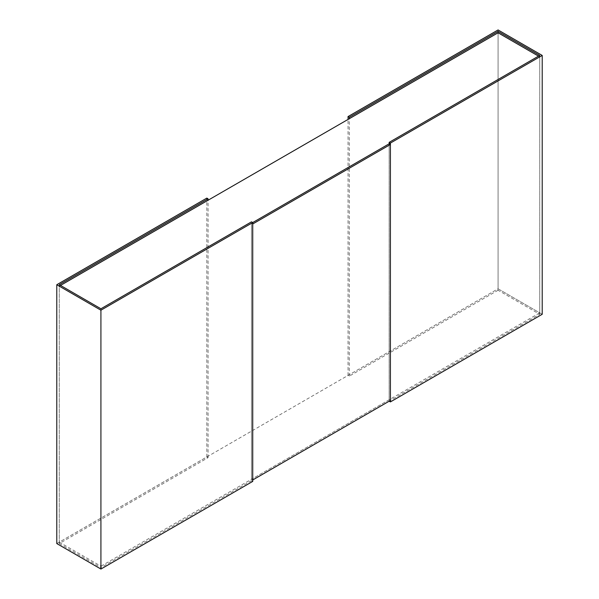 <?xml version="1.0" encoding="UTF-8"?>
<svg xmlns="http://www.w3.org/2000/svg" width="599" height="599" viewBox="0 0 599 599"><rect width="100%" height="100%" fill="white"/><g stroke="black" fill="none" stroke-linecap="round" stroke-linejoin="round"><path stroke-width="0.45" stroke-dasharray="3 2.25" d="M389.17 143.782L389.17 401.21L539.736 314.28L498.076 290.23L498.076 32.803L498.076 288.8L59.264 542.147L59.264 286.15L100.924 310.2L100.924 566.197L539.736 312.85L539.736 56.853L389.17 143.782L389.17 399.78L390.406 400.491M59.264 542.147L100.924 566.197M59.264 286.15L60.499 285.438M389.17 399.78L251.49 479.267L251.49 223.27L252.726 222.558L100.924 310.2M538.501 56.141L539.736 56.853M498.076 290.23L349.277 376.135L348.041 375.423L498.076 288.8L539.736 312.85M100.924 308.77L100.924 567.62L251.49 480.697L251.49 221.847M251.49 480.697L252.726 481.409M56.793 543.57L206.827 456.947L208.07 457.666L59.264 543.57L59.264 284.72M208.07 457.666L208.07 200.238M206.827 456.947L206.827 198.097M59.264 543.57L100.924 567.62M539.736 314.28L539.736 55.43M349.277 376.135L349.277 118.714M542.207 314.28L498.076 288.8L498.076 29.95M348.041 375.423L348.041 119.426M251.49 479.267L252.726 479.979M251.49 223.27L252.726 223.981"/><path stroke-width="0.9" d="M60.499 285.438L498.076 32.803L538.501 56.141M390.406 144.494L252.726 223.981L252.726 479.979L390.406 400.491L390.406 144.494L389.17 143.782L252.726 222.558L251.49 221.847L100.924 308.77L59.264 284.72L208.07 198.816L206.827 198.097L56.793 284.72L100.924 310.2L389.17 143.782L389.17 142.352L390.406 143.071L542.207 55.43L498.076 29.95L348.041 116.573L349.277 117.284L498.076 31.38L539.736 55.43L389.17 142.352M252.726 222.558L252.726 481.409L100.924 569.05L100.924 310.2M208.07 200.238L208.07 198.816M100.924 569.05L56.793 543.57L56.793 284.72M542.207 55.43L542.207 314.28L390.406 401.922L389.17 401.21M390.406 401.922L390.406 143.071M498.076 31.38L498.076 32.803M349.277 118.714L349.277 117.284M348.041 119.426L348.041 116.573"/></g></svg>
